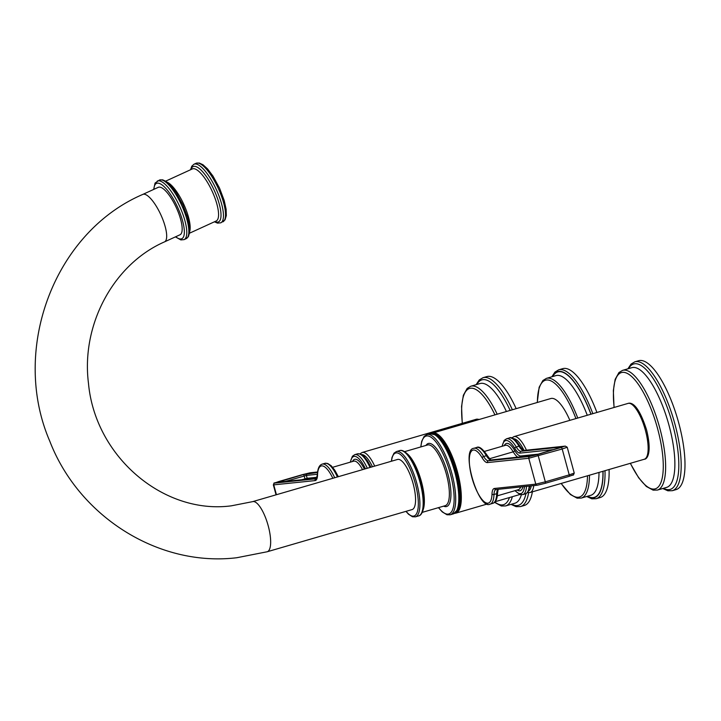 <?xml version="1.0" encoding="UTF-8"?>
<svg xmlns="http://www.w3.org/2000/svg" width="721" height="721" viewBox="0 0 721 721"><rect width="100%" height="100%" fill="white"/><g stroke="black" fill="none" stroke-linecap="round" stroke-linejoin="round"><path stroke-width="1.08" d="M158.269 187.325A26.1 7.949 65.4 0 1 159.062 187.109A26.1 7.949 65.4 0 1 176.906 208.964A26.1 7.949 65.4 0 1 180.007 234.776L164.514 241.877A26.1 7.949 65.4 0 0 161.414 216.057A26.1 7.949 65.4 0 0 143.569 194.21A26.1 7.949 65.4 0 0 142.767 194.427L158.269 187.325M252.62 501.645A26.1 8.228 -106.2 0 1 253.089 501.555A26.1 8.228 -106.2 0 1 268.023 525.113A26.1 8.228 -106.2 0 1 267.212 551.754L412.124 509.567A26.1 8.228 -106.2 0 0 412.926 482.926A26.1 8.228 -106.2 0 0 397.992 459.367A26.1 8.228 -106.2 0 0 397.532 459.457L252.62 501.645L231.315 505.827C163.928 514.857 95.145 456.97 88.485 383.374C80.923 324.387 113.873 264.012 164.514 241.877M431.248 433.51L550.781 398.533A41.755 13.158 73.8 0 1 569.86 420.343M592.833 413.656A67.107 21.152 -106.2 0 0 558.649 369.846L562.722 368.656A67.107 21.152 73.8 0 1 596.916 412.475M586.705 496.49L591.833 498.815L596.159 498.707L600.232 497.526A67.107 21.152 -106.2 0 0 609.083 469.506M662.752 488.514L667.871 490.803L672.323 490.695L676.127 489.595A67.107 21.152 -106.2 0 0 678.713 422.93A67.107 21.152 73.8 0 0 638.617 360.725L634.804 361.834L631.028 364.096L627.91 368.81M516.155 408.618A67.107 21.152 -106.2 0 0 486.828 376.587L483.025 377.696L479.249 379.958L476.121 384.672M532.377 491.83A67.107 21.152 73.8 0 1 524.347 505.457L520.544 506.566A67.107 21.152 -106.2 0 0 528.628 492.65M222.843 221.87A32.211 9.815 -114.6 0 0 219.022 190.011A32.211 9.815 -114.6 0 0 196.986 163.045A32.211 9.815 -114.6 0 0 196.004 163.306L193.94 164.253A32.211 9.815 -114.6 0 1 194.922 163.991A32.211 9.815 -114.6 0 1 216.958 190.957A32.211 9.815 -114.6 0 1 220.779 222.825L225.024 219.896L226.331 215.588L226.124 209.243L224.186 200.456L219.535 188.109L212.983 176.086L207.576 168.912L203.016 164.758L199.266 163.009L196.004 163.306M214.894 221.581A30.426 9.265 -114.6 0 0 217.553 222.149A30.426 9.265 -114.6 0 0 215.489 193.237A30.426 9.265 -114.6 0 0 194.066 166.344A30.426 9.265 -114.6 0 0 191.038 169.525M165.695 181.133L192.336 168.93A28.633 8.724 65.4 0 1 193.21 168.696A28.633 8.724 65.4 0 1 212.785 192.66A28.633 8.724 65.4 0 1 216.192 220.986L189.551 233.189M167.236 182.215A28.633 8.724 65.4 0 1 183.783 204.34A28.633 8.724 65.4 0 1 189.74 231.315M159.332 180.115L162.595 179.808L166.344 181.557L170.904 185.721L176.312 192.886L182.864 204.917L187.514 217.255L189.452 226.043L189.659 232.387L188.352 236.695L186.171 238.678A32.211 9.815 -114.6 0 0 182.35 206.81A32.211 9.815 -114.6 0 0 160.314 179.844A32.211 9.815 -114.6 0 0 159.332 180.115L155.06 183.071L153.681 189.425M175.419 236.876L180.845 239.922L184.107 239.624A32.211 9.815 -114.6 0 0 180.277 207.756A32.211 9.815 -114.6 0 0 158.25 180.791A32.211 9.815 -114.6 0 0 157.268 181.061M175.681 236.758A30.426 9.265 -114.6 0 0 180.881 238.957A30.426 9.265 -114.6 0 0 178.817 210.036A30.426 9.265 -114.6 0 0 157.394 183.143A30.426 9.265 -114.6 0 0 153.934 189.308M406.103 511.324A32.806 10.337 -106.2 0 0 417.306 511.919A32.806 10.337 -106.2 0 0 415.26 483.421A32.806 10.337 -106.2 0 0 401.39 455.339A32.806 10.337 -106.2 0 0 391.512 461.206M405.959 511.369L408.519 514.226L412.493 516.759L415.422 516.84A34.004 10.716 -106.2 0 0 416.729 483.07A34.004 10.716 -106.2 0 0 396.415 451.553L393.972 453.212L391.99 457.475L391.368 461.251M418.676 515.894A34.004 10.716 -106.2 0 0 419.992 482.115A34.004 10.716 -106.2 0 0 399.668 450.598C401.417 449.895 403.715 450.76 406.572 453.221C412.268 459.043 416.999 468.587 420.758 481.844C423.849 493.579 424.633 502.943 423.11 509.927C422.019 513.568 420.541 515.56 418.676 515.894L415.422 516.84M406.923 453.563A31.616 9.968 73.8 0 1 421.406 481.565A31.616 9.968 73.8 0 1 423.209 509.504M404.598 451.652L427.517 444.983A31.616 9.968 73.8 0 1 446.407 474.283A31.616 9.968 73.8 0 1 445.19 505.691L422.272 512.361M425.949 445.434A32.806 10.337 73.8 0 1 447.876 473.931A32.806 10.337 73.8 0 1 443.622 506.151M438.584 507.611A40.565 12.789 -106.2 0 0 452.788 509.152A40.565 12.789 -106.2 0 0 450.346 473.67A40.565 12.789 -106.2 0 0 432.979 438.756A40.565 12.789 -106.2 0 0 420.911 446.903M438.449 507.656L442.234 511.892L446.984 514.767L450.201 514.794A41.755 13.158 -106.2 0 0 451.806 473.318A41.755 13.158 -106.2 0 0 426.859 434.61L424.146 436.385L421.686 441.351L420.776 446.948M450.201 514.794L453.284 513.902A41.755 13.158 -106.2 0 0 454.888 472.417A41.755 13.158 -106.2 0 0 429.941 433.718L426.859 434.61M457.511 509.747A41.196 12.987 -106.2 0 0 457.574 509.63L457.456 509.873A41.403 13.05 -106.2 0 0 455.546 472.21A41.403 13.05 -106.2 0 0 435.628 434.871L429.941 433.718M457.574 509.63A41.196 12.987 -106.2 0 0 455.672 472.156A41.196 12.987 -106.2 0 0 435.845 435.015A41.196 12.987 -106.2 0 0 435.736 434.943M455.627 512.505A41.196 12.987 -106.2 0 0 456.285 471.976A41.196 12.987 -106.2 0 0 432.663 433.627M431.861 433.519A41.403 13.05 73.8 0 1 456.546 471.913A41.403 13.05 73.8 0 1 455.005 513.028M432.474 432.979A41.755 13.158 73.8 0 1 457.42 471.678A41.755 13.158 73.8 0 1 455.816 513.163L487.27 504.006M561.262 483.421A60.843 19.179 -106.2 0 0 587.507 475.779M575.935 418.577A60.843 19.179 -106.2 0 0 550.52 380.697A60.843 19.179 -106.2 0 0 537.388 402.435M561.118 483.467L570.401 494.507L577.097 498.166L581.234 498.085A62.339 19.647 -106.2 0 0 589.49 475.202M577.755 418.045A62.339 19.647 -106.2 0 0 546.392 378.381L542.886 380.508L539.146 387.249L537.253 402.471M546.392 378.381L555.9 375.614A62.339 19.647 73.8 0 1 587.273 415.278M552.719 376.542A65.314 20.585 73.8 0 1 590.923 414.215M599.007 472.435A62.339 19.647 73.8 0 1 590.751 495.318L581.234 498.085M602.936 471.291A65.314 20.585 73.8 0 1 587.561 496.237M587.264 496.327A65.62 20.684 -106.2 0 0 603.053 471.255M591.013 414.187A65.62 20.684 -106.2 0 0 552.421 376.623M596.159 498.707A67.107 21.152 -106.2 0 0 605 470.687M669.043 425.462A62.339 19.647 73.8 0 1 666.637 487.387L657.399 490.073A62.339 19.647 -106.2 0 0 659.805 428.148A62.339 19.647 -106.2 0 0 622.556 370.369L631.794 367.683A62.339 19.647 73.8 0 1 669.043 425.462M628.604 368.611A65.314 20.585 73.8 0 1 672.711 424.57A65.314 20.585 73.8 0 1 663.455 488.306M672.323 490.695A67.107 21.152 -106.2 0 0 674.91 424.038A67.107 21.152 -106.2 0 0 634.804 361.834M630.406 463.297A60.546 19.079 -106.2 0 0 658.886 486.224A60.546 19.079 -106.2 0 0 657.606 428.68A60.546 19.079 -106.2 0 0 627.126 373.343A60.546 19.079 -106.2 0 0 614.148 407.455M628.045 403.409C630.749 402.426 638.076 403.129 646.575 429.95C652.126 452.247 647.377 459.349 644.295 459.25A29.083 9.166 -106.2 0 0 645.421 430.365A29.083 9.166 -106.2 0 0 628.045 403.409L513.902 436.638L511.721 437.998M644.295 459.25L530.151 492.479A29.083 9.166 -106.2 0 0 533.783 485.593M528.628 490.983A27.29 8.598 -106.2 0 0 531.26 485.855M524.014 450.418A27.29 8.598 -106.2 0 0 513.415 438.719M526.447 450.165A29.083 9.166 -106.2 0 0 513.902 436.638M538.245 454.149L520.832 455.969A19.386 6.11 73.8 0 1 514.659 450.427A24.604 7.76 -106.2 0 0 504.258 445.65M502.258 446.236A27.587 8.697 73.8 0 1 514.83 448.408A16.403 5.173 -106.2 0 0 520.048 453.094L554.088 449.543M520.832 455.969A1.487 1.415 -96 0 1 520.814 456.844M496.21 489.496A1.487 1.415 -96 0 1 495.976 489.541A14.916 4.705 -106.2 0 0 495.949 489.55A14.916 4.705 -106.2 0 0 493.984 494.489A29.083 9.166 73.8 0 1 490.154 504.123C478.374 510.72 460.395 449.12 473.895 448.282A29.083 9.166 73.8 0 1 483.656 456.492A14.916 4.705 -106.2 0 0 488.405 460.755L529.728 456.438L537.424 454.572L565.057 446.155L523.734 450.472L521.013 451.265L562.335 446.948L536.478 454.672L532.44 455.645L491.118 459.971A14.916 4.705 73.8 0 1 486.378 455.699L483.656 456.492A1.487 0.901 149.2 0 0 482.214 457.898A16.403 5.173 -106.2 0 0 487.432 462.594L528.754 458.268L562.2 448.994L567.22 447.218L565.291 446.11L523.969 450.427A1.487 1.415 -96 0 1 524.212 450.427M487.432 462.594A1.487 1.415 84 0 1 488.405 460.755L491.118 459.971A1.487 1.415 -96 0 1 491.352 459.917C491.461 460.773 490.199 459.457 487.576 455.951A1.487 0.901 -30.8 0 0 486.378 455.699A29.083 9.166 -106.2 0 0 476.608 447.489L473.895 448.282M502.041 446.299L504.177 440.387L506.512 438.792A29.083 9.166 73.8 0 1 516.272 447.002A14.916 4.705 -106.2 0 0 521.013 451.265A1.487 1.415 84 0 0 520.048 453.094M506.512 438.792L509.224 437.998A29.083 9.166 -106.2 0 1 518.994 446.209A1.487 0.901 -30.8 0 1 520.183 446.461C522.815 449.958 524.077 451.283 523.969 450.427A1.487 1.415 -96 0 0 523.734 450.472A14.916 4.705 73.8 0 1 518.994 446.209L516.272 447.002A1.487 0.901 149.2 0 0 514.83 448.408M526.528 486.351A29.083 9.166 73.8 0 1 522.761 494.633L525.483 493.84A29.083 9.166 -106.2 0 0 529.205 486.071M492.867 503.33A29.083 9.166 -106.2 0 0 496.697 493.696A1.487 1.018 1.8 0 0 497.58 492.813C497.31 498.905 495.742 502.42 492.867 503.33L490.154 504.123M545.283 483.295L569.148 476.347A1.487 0.469 -106.2 0 0 569.175 476.347L545.256 483.304A1.487 0.469 -106.2 0 1 545.229 483.313L537.533 485.179A1.487 1.415 -96 0 1 537.298 485.224L495.949 489.55A1.487 1.415 -96 0 1 494.462 488.459A16.403 5.173 -106.2 0 0 492.01 493.948A1.487 1.018 -178.2 0 0 493.984 494.489L496.697 493.696A14.916 4.705 73.8 0 1 497.814 489.352M492.01 493.948A27.587 8.697 73.8 0 1 479.717 496.291A27.587 8.697 73.8 0 1 469.371 458.186A27.587 8.697 73.8 0 1 482.214 457.898M532.44 455.645A1.487 1.415 -96 0 1 532.675 455.6L491.352 459.917A1.487 1.415 -96 0 1 491.596 459.917M560.388 447.705A1.487 0.469 -106.2 0 0 560.361 447.714L536.451 454.672A1.487 0.469 -106.2 0 0 536.451 454.672L532.675 455.6A1.487 1.415 -96 0 1 532.792 455.591M529.728 456.438A1.487 1.415 84 0 0 528.754 458.268L535.784 484.142L494.462 488.459M537.424 454.572A1.487 0.469 73.8 0 1 538.29 455.96L545.319 481.826L535.784 484.142A1.487 1.415 -96 0 0 537.298 485.224L545.256 483.304A1.487 0.469 -106.2 0 0 545.319 481.826L569.23 474.86L562.2 448.994A1.487 0.469 73.8 0 0 561.335 447.606M562.335 446.948A1.487 1.415 84 0 0 561.776 447.272M562.074 447.173L560.361 447.714A1.487 0.469 -106.2 0 0 560.343 447.723M514.659 450.427A1.487 0.901 -30.8 0 1 513.217 451.833A23.117 7.282 -106.2 0 0 505.457 445.308L484.413 451.436M517.732 457.168A20.882 6.579 73.8 0 1 513.217 451.833L489.577 458.718M524.482 486.567A27.587 8.697 73.8 0 1 515.182 490.622M574.249 473.084L569.23 474.86A1.487 0.469 -106.2 0 1 569.175 476.347C575.592 473.778 572.438 476.509 574.249 473.084L567.22 447.218M572.862 474.896L569.202 476.329M517.182 490.046A24.604 7.76 -106.2 0 0 522.896 486.729M497.337 495.823L518.381 489.694A23.117 7.282 -106.2 0 0 520.661 486.963M497.157 414.151A62.339 19.647 -106.2 0 0 470.768 386.231L480.015 383.545A62.339 19.647 73.8 0 1 506.394 411.457M476.824 384.473A65.314 20.585 73.8 0 1 510.117 410.375M494.597 502.357L501.338 506.016L505.619 505.935A62.339 19.647 -106.2 0 0 512.343 496.706M521.364 494.795A62.339 19.647 73.8 0 1 514.857 503.249L505.619 505.935M525.924 493.687A65.314 20.585 73.8 0 1 511.667 504.177M512.343 409.726A67.107 21.152 -106.2 0 0 483.025 377.696M494.885 502.077A60.546 19.079 -106.2 0 0 509.459 497.544M494.912 414.8A60.546 19.079 -106.2 0 0 469.804 388.385A60.546 19.079 -106.2 0 0 462.368 423.317M478.717 419.514A29.083 9.166 -106.2 0 0 476.266 419.271L362.122 452.5L359.941 453.86M374.695 466.108A29.083 9.166 -106.2 0 0 362.122 452.5M372.46 466.757A27.29 8.598 -106.2 0 0 361.636 454.581M370.026 467.469A29.083 9.166 -106.2 0 0 357.445 453.86L354.723 454.654A29.083 9.166 73.8 0 1 367.304 468.253M337.41 476.96A29.083 9.166 -106.2 0 0 324.829 463.351L322.116 464.144A29.083 9.166 73.8 0 1 334.697 477.753M322.116 464.144C319.232 465.099 317.664 468.605 317.402 474.67A1.487 1.018 1.8 0 0 317.537 475.112A27.587 8.697 73.8 0 1 332.832 478.293M350.478 462.098A27.587 8.697 73.8 0 1 365.448 468.794M317.6 472.021L310.066 472.805L302.36 474.67L274.728 483.088L316.05 478.771A14.916 4.705 -106.2 0 0 316.312 478.717L317.402 474.67M302.36 474.67A1.487 0.469 -106.2 0 0 302.333 474.679L278.423 481.637A1.487 0.469 -106.2 0 0 278.423 481.637C271.925 484.224 274.944 481.628 273.349 484.9L315.086 480.601A1.487 1.415 84 0 1 316.05 478.771L316.402 478.672M315.086 480.601A16.403 5.173 -106.2 0 0 317.537 475.112M274.728 483.088A1.487 1.415 84 0 0 273.764 484.918L276.422 494.714M310.066 472.805A1.487 1.415 -96 0 1 310.535 472.751M316.744 478.194L277.45 482.295L303.316 474.571L317.546 472.525M307.344 473.598A1.487 1.415 84 0 0 306.38 475.427L317.42 474.274M364.411 469.101A24.604 7.76 -106.2 0 0 352.479 461.521M317.078 477.266L307.155 478.302L306.38 475.427L285.309 481.457M362.528 469.65A23.117 7.282 -106.2 0 0 353.678 461.17L332.633 467.298M277.45 482.295A1.487 1.415 -96 0 1 277.927 482.25M279.397 481.538A1.487 0.469 73.8 0 1 279.901 482.016M303.316 474.571A1.487 0.469 73.8 0 1 304.172 475.959L304.956 478.834A1.487 0.469 -106.2 0 0 305.145 479.384M307.146 479.177A1.487 1.415 -96 0 0 307.155 478.302L301.928 479.717M302.333 474.679A1.487 0.469 -106.2 0 0 302.315 474.688L310.3 472.76L317.6 471.994M220.779 222.825L217.517 223.122L214.416 221.798M190.56 169.741L191.759 166.236L193.94 164.253M184.107 239.624L186.171 238.678M267.212 551.754L236.74 557.739C158.899 567.121 79.049 516.939 49.803 441.234C10.301 349.829 53.994 232.495 142.767 194.427M396.415 451.553L399.668 450.598M457.456 509.873L453.284 513.902M454.5 513.37L455.816 513.163M495.237 501.681L519.877 494.507M558.649 369.846L554.918 372.099L551.862 376.786M622.556 370.369L618.933 372.559L615.139 379.399L613.346 390.584L614.031 407.482M630.289 463.333L638.671 477.807L646.331 486.459L653.127 490.154L657.399 490.073M527.583 492.497L530.151 492.479M487.576 455.951C482.746 448.777 479.095 445.957 476.608 447.489M520.183 446.461C515.362 439.296 511.703 436.475 509.224 437.998M529.989 485.99L527.799 492.254L525.483 493.84M514.956 490.686L519.931 494.525L522.761 494.633M497.58 492.813L498.22 489.307M510.973 504.376L516.092 506.665L520.544 506.566M470.768 386.231L467.154 388.421L463.36 395.261L461.566 406.446L462.251 423.353M479.222 419.37L476.266 419.271M370.973 467.19L367.584 460.998L363.862 456.312L360.257 453.96L357.445 453.86M350.262 462.161L352.398 456.258L354.723 454.654M338.356 476.68L334.706 470.083L331.2 465.757L327.667 463.459L324.829 463.351M273.349 484.9L276.044 494.822M277.684 482.25L316.762 478.167"/></g></svg>
